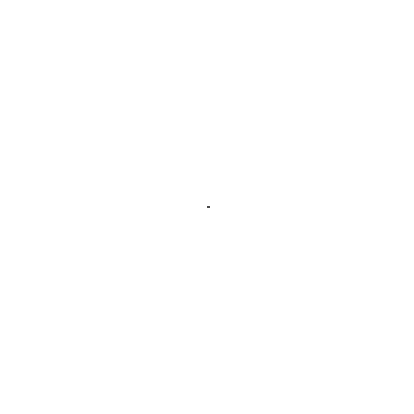 <?xml version="1.0" encoding="UTF-8"?>
<svg xmlns="http://www.w3.org/2000/svg" width="414" height="414" viewBox="0 0 414 414"><rect width="100%" height="100%" fill="white"/><g stroke="black" fill="none" stroke-linecap="round" stroke-linejoin="round"><path stroke-width="0.62" d="M209.981 206.255L207 206.255L207 207.745L209.981 207.745L209.981 206.255M393.3 207L209.981 207M207 207L20.7 207"/></g></svg>
